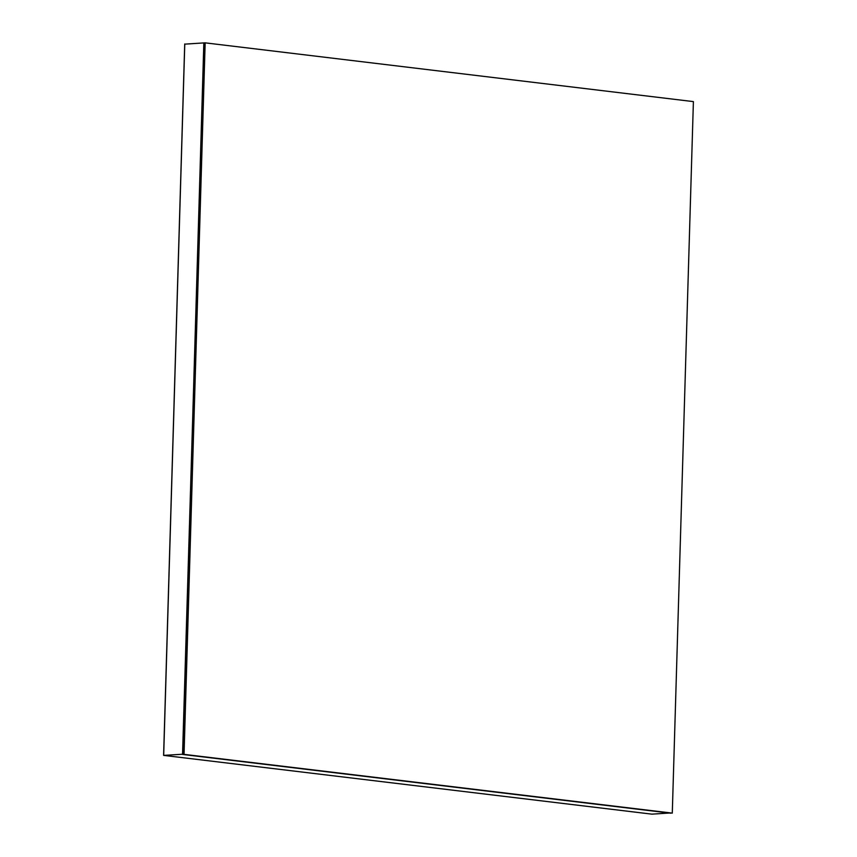 <?xml version="1.0" encoding="UTF-8"?>
<svg xmlns="http://www.w3.org/2000/svg" width="857" height="857" viewBox="0 0 857 857"><rect width="100%" height="100%" fill="white"/><g stroke="black" fill="none" stroke-linecap="round" stroke-linejoin="round"><path stroke-width="1.29" d="M163.655 755.392L651.898 814.15L670.817 812.929L651.92 814.15L163.676 755.392L182.895 754.214L163.676 755.392L184.769 44.146L203.666 42.925L184.769 44.146L163.666 755.178M203.998 43.171L182.552 754.439L670.795 813.197M205.155 42.85L203.837 42.914L182.723 754.428L672.284 813.122L184.041 754.364L205.155 42.85L693.399 101.608L672.284 813.122M182.723 754.428L184.041 754.364M184.716 43.964L163.601 755.328"/></g></svg>
